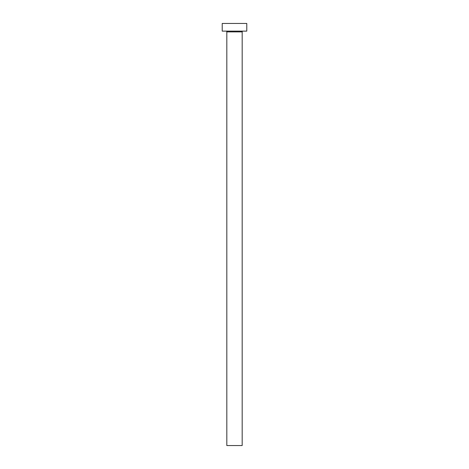 <?xml version="1.0" encoding="UTF-8"?>
<svg xmlns="http://www.w3.org/2000/svg" width="469" height="469" viewBox="0 0 469 469"><rect width="100%" height="100%" fill="white"/><g stroke="black" fill="none" stroke-linecap="round" stroke-linejoin="round"><path stroke-width="0.7" d="M242.174 31.892L226.826 31.892L226.826 445.55L242.174 445.55L242.174 31.892A0.768 0.768 0 0 1 242.942 31.124M226.826 31.892A0.768 0.768 0 0 0 226.058 31.124M246.782 31.124L222.218 31.124L222.218 23.45L246.782 23.45L246.782 31.124"/></g></svg>
